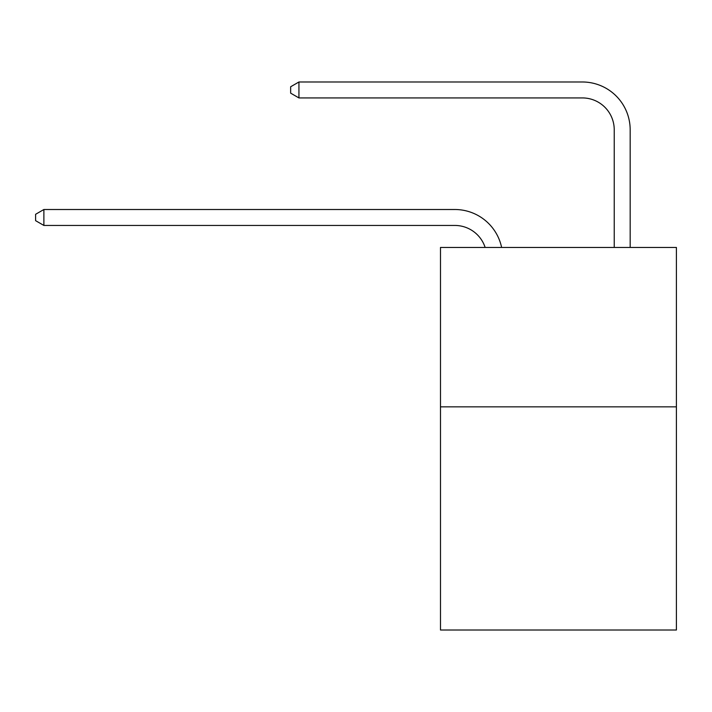 <?xml version="1.0" encoding="UTF-8"?>
<svg xmlns="http://www.w3.org/2000/svg" width="712" height="712" viewBox="0 0 712 712"><rect width="100%" height="100%" fill="white"/><g stroke="black" fill="none" stroke-linecap="round" stroke-linejoin="round"><path stroke-width="1.07" d="M676.4 406.846L676.4 630.013L440.488 630.013L440.488 247.447L676.4 247.447L676.4 406.846L440.488 406.846M454.826 225.446A31.88 31.88 -33.8 0 1 485.139 247.447A31.88 31.88 -35.9 0 0 454.826 225.446L43.886 225.446L35.6 220.667L35.6 214.294L43.886 209.506L454.826 209.506A47.82 47.82 146.2 0 1 501.622 247.447M614.233 247.447L614.233 129.806A31.88 31.88 141.8 0 0 582.354 97.927L298.933 97.927L290.647 93.147L290.647 86.766L298.933 81.987L582.354 81.987A47.82 47.82 44.6 0 1 630.173 129.806L630.173 247.447M43.886 225.446L43.886 209.506L454.826 209.506M614.233 129.806A31.88 31.88 -135.4 0 0 582.354 97.927A31.88 31.88 -135.4 0 1 614.233 129.806A31.88 31.88 -135.4 0 0 582.354 97.927A31.88 31.88 -135.4 0 1 614.233 129.806A31.88 31.88 -135.4 0 0 582.354 97.927A31.88 31.88 -135.4 0 1 614.233 129.806A31.88 31.88 -135.4 0 0 582.354 97.927A31.88 31.88 -135.4 0 1 614.233 129.806A31.88 31.88 -135.4 0 0 582.354 97.927A31.88 31.88 -135.4 0 1 614.233 129.806A31.88 31.88 -135.4 0 0 582.354 97.927A31.88 31.88 -135.4 0 1 614.233 129.806A31.88 31.88 -135.4 0 0 582.354 97.927A31.88 31.88 -135.4 0 1 614.233 129.806A31.88 31.88 -135.4 0 0 582.354 97.927A31.88 31.88 -135.4 0 1 614.233 129.806A31.88 31.88 -135.4 0 0 582.354 97.927A31.88 31.88 -135.4 0 1 614.233 129.806A31.88 31.88 -135.4 0 0 582.354 97.927A31.88 31.88 -135.4 0 1 614.233 129.806A31.88 31.88 -135.4 0 0 582.354 97.927A31.88 31.88 -135.4 0 1 614.233 129.806A31.88 31.88 -135.4 0 0 582.354 97.927A31.88 31.88 -135.4 0 1 614.233 129.806A31.88 31.88 -135.4 0 0 582.354 97.927A31.88 31.88 -135.4 0 1 614.233 129.806A31.88 31.88 -135.4 0 0 582.354 97.927A31.88 31.88 -135.4 0 1 614.233 129.806A31.88 31.88 -135.4 0 0 582.354 97.927A31.88 31.88 -135.4 0 1 614.233 129.806A31.88 31.88 -135.4 0 0 582.354 97.927A31.88 31.88 -135.4 0 1 614.233 129.806M298.933 81.987L298.933 97.927"/></g></svg>
